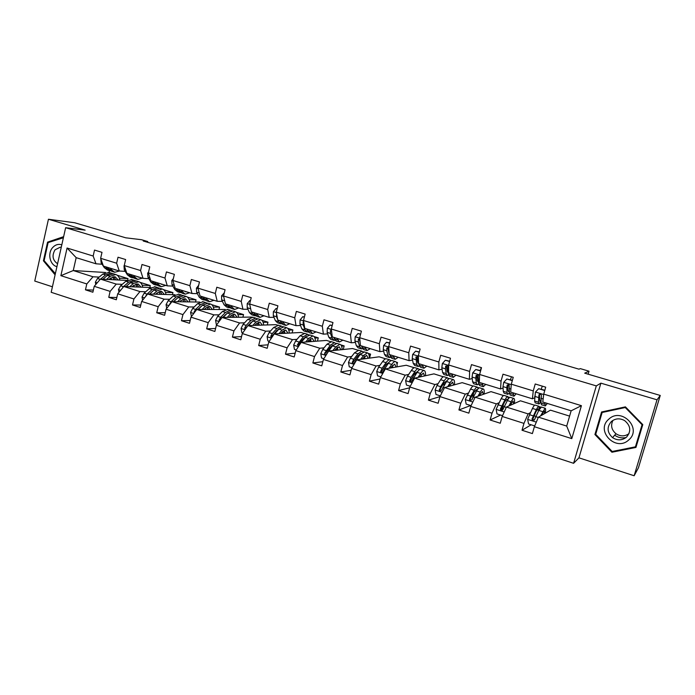 <?xml version="1.0" encoding="UTF-8"?>
<svg xmlns="http://www.w3.org/2000/svg" width="695" height="695" viewBox="0 0 695 695"><rect width="100%" height="100%" fill="white"/><g stroke="black" fill="none" stroke-linecap="round" stroke-linejoin="round"><path stroke-width="1.04" d="M600.888 383.154L578.952 457.831L634.144 475.754L657.018 399.816L600.888 383.154L596.301 385.899L65.643 227.699L85.138 230.132L48.441 219.246L34.75 281.049L52.42 286.792M48.441 219.246L74.73 222.765L125.752 237.812L141.493 239.714L147.757 241.547L143.257 241.017L578.987 369.175L580.308 368.628L589.021 371.191L584.695 373.163L660.25 395.446L638.444 467.778L634.144 475.754M657.018 399.816L660.25 395.446M578.952 457.831L573.592 463.304L51.187 292.3L65.643 227.699M569.605 416.114L550.483 410.163L538.425 417.156L566.703 426.07L571.785 438.641L534.368 426.704L532.387 433.584L522.014 430.248L531.145 424.784M538.425 417.156L534.368 426.704M596.301 385.899L573.592 463.304M534.611 405.22L520.433 400.798L506.429 407.07L528.096 413.899L523.969 423.394L522.014 430.248M523.969 423.394L502.181 416.444L500.261 423.246L490.114 419.988L500.582 415.045M503.519 395.533L491 391.632L475.154 397.21L496.334 403.891L492.025 413.204L490.114 419.988M492.025 413.204L470.724 406.41L468.847 413.143L458.926 409.954L470.663 405.515M473.104 386.064L462.175 382.658L444.557 387.567L465.276 394.1L460.785 403.239L458.926 409.954M460.785 403.239L439.961 396.593L438.128 403.265L428.424 400.146L439.952 396.619M443.341 376.794L433.932 373.867L414.628 378.141L434.896 384.526L430.24 393.492L428.424 400.146M430.24 393.492L409.868 386.993L408.078 393.605L398.591 390.547L409.65 387.801M414.203 367.724L406.271 365.249L385.343 368.906L405.176 375.161L400.363 383.961L398.591 390.547M400.363 383.961L380.426 377.602L378.679 384.144L369.392 381.155L380.052 379.01M385.673 358.837L379.157 356.804L356.683 359.871L376.091 365.996L371.13 374.64L369.392 381.155M371.13 374.64L351.618 368.411L349.915 374.892L340.828 371.973L351.123 370.296M357.743 350.141L352.573 348.534L328.631 351.036L347.63 357.022L342.513 365.509L340.828 371.973M342.513 365.509L323.427 359.419L321.759 365.839L312.863 362.981L322.836 361.687M330.386 341.619L326.52 340.42L301.161 342.374L319.761 348.238L314.514 356.578L312.863 362.981M314.514 356.578L295.818 350.619L294.193 356.969L285.48 354.172L295.158 353.19M303.576 333.27L300.97 332.462L274.256 333.895L292.473 339.638L287.096 347.83L285.48 354.172M287.096 347.83L268.791 341.992L267.201 348.291L258.67 345.545L268.079 344.824M277.314 325.095L275.906 324.661L247.898 325.59L265.751 331.211L260.243 339.264L258.67 345.545M260.243 339.264L242.312 333.548L240.765 339.786L232.408 337.101L241.556 336.589M251.573 317.076L222.079 317.45L239.566 322.958L233.946 330.881L232.408 337.101M233.946 330.881L216.38 325.277L214.859 331.454L206.676 328.822L215.589 328.492M225.241 309.492L196.772 309.475L213.912 314.878L208.179 322.654L206.676 328.822M208.179 322.654L190.96 317.163L189.483 323.297L181.456 320.716L190.152 320.534M199.769 302.064L171.969 301.656L188.771 306.955L182.924 314.6L181.456 320.716M182.924 314.6L166.053 309.223L164.611 315.295L156.74 312.767L165.219 312.715M174.958 294.741L147.653 293.994L164.124 299.18L158.173 306.712L156.74 312.767M158.173 306.712L141.641 301.43L140.225 307.451L132.51 304.975L140.79 305.036M150.702 287.522L123.806 286.479L139.956 291.57L133.918 298.972L132.51 304.975M133.918 298.972L117.698 293.794L116.317 299.762L108.759 297.33L116.847 297.495M126.959 280.415L100.419 279.103L116.256 284.099L110.131 291.379L108.759 297.33M110.131 291.379L94.225 286.314L92.878 292.221L85.459 289.832L93.365 290.084M105.492 272.492L73.262 270.546L93.017 276.775L86.797 283.942L85.459 289.832M86.797 283.942L60.873 275.672L67.076 248.028L93.165 256.021L94.52 250.078L102 252.346L100.636 258.314L116.638 263.214L118.02 257.219L125.647 259.539L124.257 265.551L140.572 270.546L141.988 264.5L149.764 266.863L148.339 272.935L164.976 278.035L166.426 271.927L174.367 274.343L172.907 280.459L189.883 285.662L191.368 279.503L199.465 281.962L197.971 288.147L215.294 293.455L216.814 287.235L225.076 289.745L223.547 295.983L241.226 301.404L242.781 295.123L251.216 297.686L249.653 303.984L267.697 309.518L269.286 303.185L277.904 305.8L276.297 312.151L294.723 317.797L296.357 311.403L305.148 314.079L303.507 320.491L322.332 326.259L323.992 319.804L332.974 322.532L331.298 329.013L350.523 334.903L352.226 328.379L361.4 331.168L359.689 337.709L379.322 343.73L381.068 337.144L390.451 339.994L388.687 346.596L408.764 352.756L410.554 346.101L420.136 349.02L418.329 355.684L438.849 361.973L440.682 355.258L450.482 358.238L448.631 364.971L469.611 371.408L471.497 364.623L481.513 367.664L479.62 374.475L501.069 381.042L502.998 374.197L513.249 377.307L511.303 384.187L533.256 390.911L535.228 383.988L545.714 387.176L543.725 394.117L581.42 405.671L571.785 438.641M511.303 384.187L510.677 392.084L532.405 398.808L534.603 397.783M532.405 398.808L533.256 390.911M539.233 406.653L540.788 407.14L539.381 407.887M530.337 412.7L528.096 413.899M506.429 407.07L502.181 416.444M479.62 374.475L479.289 382.38L500.539 388.948L503.076 388.053M500.539 388.948L501.069 381.042M498.914 402.822L496.334 403.891M508.219 397.001L509.644 397.444M475.154 397.21L470.724 406.41M448.631 364.971L448.596 372.885L469.377 379.314L472.235 378.532M476.883 377.255L477.7 377.038M469.377 379.314L469.611 371.408M468.169 393.153L465.276 394.1M477.882 387.549L479.098 387.932M444.557 387.567L439.961 396.593M418.329 355.684L418.572 363.589L438.901 369.879L442.063 369.21M446.685 368.237L447.806 368.003M438.901 369.879L438.849 361.973M438.102 383.692L434.896 384.526M448.179 378.306L449.205 378.619M414.628 378.141L409.868 386.993M388.687 346.596L389.191 354.502L409.086 360.662L412.543 360.097M417.165 359.35L417.999 359.219M409.086 360.662L408.764 352.756M408.677 374.44L405.176 375.161M419.111 369.254L419.945 369.505M385.343 368.906L380.426 377.602M359.689 337.709L360.436 345.606L379.904 351.635L383.649 351.175M388.27 350.61L388.87 350.541M379.904 351.635L379.322 343.73M396.254 362.13L397.523 362.529L396.584 362.677M387.106 364.215L386.194 364.362M379.87 365.379L376.091 365.996M390.651 360.384L391.294 360.592M356.683 359.871L351.618 368.411M331.298 329.013L332.297 336.901L351.357 342.8L355.362 342.444M351.357 342.8L350.523 334.903M368.263 353.416L370.574 354.137L368.819 354.354M359.272 355.562L357.942 355.727M351.67 356.509L347.63 357.022M362.773 351.705L363.25 351.852M328.631 351.036L323.427 359.419M303.507 320.491L304.74 328.379L323.401 334.147L327.666 333.887M323.401 334.147L322.332 326.259M340.854 344.876L344.173 345.91L341.592 346.162M331.437 347.126L330.299 347.231M324.061 347.83L319.761 348.238M301.161 342.374L295.818 350.619M276.297 312.151L277.748 320.03L296.027 325.677L300.544 325.512M296.027 325.677L294.723 317.797M313.992 336.519L318.275 337.848L314.905 338.083M304.184 338.83L303.22 338.891M297.017 339.325L292.473 339.638M274.256 333.895L268.791 341.992M249.653 303.984L251.321 311.846L269.217 317.389L273.969 317.311M269.217 317.389L267.697 309.518M287.669 328.318L292.882 329.943L288.755 330.134M277.496 330.664L276.706 330.698M270.52 330.994L265.751 331.211M247.898 325.59L242.312 333.548M223.547 295.983L225.415 303.837L242.955 309.266L247.924 309.266M242.955 309.266L241.226 301.404M261.876 320.291L267.975 322.185L263.118 322.324M251.355 322.645L250.721 322.662M244.562 322.828L239.566 322.958M222.079 317.45L216.38 325.277M197.971 288.147L200.038 295.983L217.222 301.3L222.409 301.387M217.222 301.3L215.294 293.455M236.587 312.411L243.545 314.583L237.985 314.635M225.745 314.757L225.267 314.765M219.116 314.826L213.912 314.878M196.772 309.475L190.96 317.163M172.907 280.459L175.157 288.286L192.011 293.498L197.397 293.664M192.011 293.498L189.883 285.662M211.784 304.688L219.568 307.112L213.339 307.086M194.183 306.982L188.771 306.955M171.969 301.656L166.053 309.223M148.339 272.935L150.772 280.745L167.287 285.853L172.873 286.097M167.287 285.853L164.976 278.035M187.468 297.121L196.042 299.788L189.17 299.658M169.728 299.293L164.124 299.18M147.653 293.994L141.641 301.43M124.396 265.977L126.855 273.344L143.057 278.356L148.826 278.669M143.057 278.356L140.572 270.546M163.62 289.693L172.951 292.595L165.453 292.36M145.75 291.752L139.956 291.57M123.806 286.479L117.698 293.794M100.636 258.314L103.407 266.089L119.288 271.007L125.239 271.38M119.288 271.007L116.638 263.214M140.216 282.405L150.285 285.541L142.188 285.193M122.233 284.351L116.256 284.099M100.419 279.103L94.225 286.314M67.076 248.028L76.172 257.663L95.988 263.796L102.104 264.239M95.988 263.796L93.165 256.021M147.583 242.294L147.757 241.547M588.144 374.179L589.021 371.191M566.703 426.07L571.151 410.797L542.778 402.023L543.725 394.117M117.255 275.255L128.019 278.608L119.358 278.156M99.159 277.096L93.017 276.775M76.172 257.663L73.262 270.546L60.873 275.672M109.549 270.659L109.132 272.492M127.698 279.981L128.019 278.608M149.825 287.487L150.285 285.541M172.456 294.671L172.951 292.595M195.512 302.004L196.042 299.788M218.995 309.483L219.568 307.112M242.911 317.129L243.545 314.583M267.288 324.947L267.975 322.185M292.126 332.94L292.882 329.943M317.433 341.115L318.275 337.848M343.234 349.507L344.173 345.91M369.523 358.125L370.574 354.137M397.027 364.345L397.523 362.529M581.42 405.671L571.151 410.797M63.48 237.36L63.054 236.856L47.564 242.147L43.42 260.79L54.67 274.334L55.253 274.143M601.575 411.979L594.92 434.523L611.921 452.236L635.934 447.441L642.788 424.619L625.43 406.862L601.575 411.979M44.289 260.851L43.42 260.79M48.998 242.294L47.564 242.147M602.391 411.805L602.2 412.439M635.647 446.485L636.255 446.364M595.936 433.541L594.92 434.523M612.582 451.394L611.921 452.236M100.784 258.731L101.105 262.684L104.302 267.653L107.395 269.99L109.575 270.668M110.618 268.322L111.643 269.921L114.692 272.258L119.462 271.015M113.911 269.339L116.456 270.12M106.057 266.906L107.082 268.513L110.774 270.946M114.11 272.075L111.912 271.389L108.846 269.061L107.821 267.453M108.959 279.529L110.462 278.269L115.075 276.758L118.193 279.981M106.509 279.407L110.157 276.349L115.7 274.534C117.846 275.124 119.253 276.966 119.905 280.068M95.762 284.533L95.363 282.179L97.491 278.478L102.834 274.065L108.993 272.449M111 277.852L111.426 279.651M102.869 279.225L107.369 275.481L113.502 273.856M115.665 279.859L113.841 276.68M112.312 273.578L111.183 273.126L105.614 274.933L100.567 279.112M112.807 276.897L114.041 279.781M99.932 279.677L99.481 280.207M124.005 265.855L124.283 269.834L127.341 274.794L130.321 277.105L132.58 277.809M133.848 275.507L134.821 277.105L137.758 279.416L142.371 278.139M137.037 276.488L139.495 277.253M129.192 274.065L130.182 275.672L133.779 278.078M137.202 279.242L134.926 278.539L131.972 276.228L130.99 274.621M148.565 271.988L147.635 273.196L147.913 277.123L150.824 282.066L153.691 284.359L156.019 285.089M157.522 282.83L158.451 284.429L161.275 286.722L165.758 285.376M160.606 283.786L162.977 284.516M152.778 281.362L153.717 282.961L157.235 285.35M160.727 286.548L158.382 285.819L155.55 283.534L154.611 281.927M132.102 286.8L133.579 285.523L138.079 283.942L141.068 287.148M129.722 286.705L133.301 283.595L138.713 281.701C140.79 282.266 142.136 284.107 142.744 287.217M118.958 292.3L118.48 289.511L120.591 285.758L125.838 281.258L131.85 279.564M133.84 285.298L134.152 286.879M125.995 286.566L130.46 282.7L136.446 280.997M138.487 287.052L136.802 283.89M138.34 287.044L138.244 286.21M135.247 280.728L134.109 280.267L128.671 282.144L123.432 286.653L121.92 288.738M135.734 284.168L136.819 286.983M155.697 294.211L157.139 292.908L161.527 291.266L164.385 294.454M153.387 294.15L156.896 290.97L162.17 289.007C164.176 289.546 165.453 291.379 166.001 294.498M142.605 300.24L142.041 296.982L144.143 293.186L149.286 288.59L155.141 286.818M157.096 292.951L157.296 294.254M149.573 294.046L154.003 290.067L159.824 288.277M161.744 294.376L160.198 291.24M161.501 294.376L161.353 293.073M158.616 288.017L157.47 287.539L152.179 289.494L147.036 294.098L145.298 296.904M149.512 294.046L153.126 290.849M159.094 291.587L160.041 294.333M61.812 244.805C58.267 243.745 55.148 244.736 52.472 247.776C47.312 253.606 50.005 265.099 56.929 266.654M61.256 247.298L60.274 247.203L55.061 249.774C51.734 255.569 52.577 260.225 57.572 263.744M55.357 273.648L44.115 260.651L48.129 242.59L63.393 237.76M608.716 419.259C595.085 430.648 615.848 452.297 628.749 439.935C642.632 428.424 621.382 406.714 608.716 419.259M611.339 421.552C606.666 427.086 607.074 432.446 612.564 437.633C617.421 440.708 622.06 440.56 626.482 437.181C631.355 431.291 630.756 425.774 624.666 420.623C619.879 417.99 615.44 418.303 611.339 421.552M612.947 420.362C610.488 425.418 611.496 429.875 615.961 433.723C620.427 436.582 624.779 436.556 629.018 433.645M642.554 424.376L635.43 446.833L612.173 451.481L595.711 434.323L602.148 412.483L625.257 407.531L642.067 424.723L635.43 446.833M602.148 412.483L603.112 411.666L625.439 406.879M642.415 424.237L642.067 424.723M173.35 278.591L171.787 280.606L172.013 284.55L174.766 289.485L177.512 291.761L179.909 292.508M181.664 290.302L182.542 291.9L185.244 294.159L189.596 292.751M184.635 291.214L186.92 291.926M176.825 288.807L177.712 290.406L181.143 292.751M184.714 293.994L182.299 293.247L179.579 290.979L178.702 289.381M179.753 301.769L181.16 300.44L185.426 298.728L188.154 301.899M177.512 301.743L180.952 298.494L186.078 296.444C188.015 296.965 189.231 298.789 189.718 301.917M166.722 308.363L166.07 304.61L168.147 300.753L173.194 296.07L178.884 294.211M180.778 300.805L180.891 301.786M173.611 301.682L177.998 297.573L183.662 295.696M185.443 301.856L184.045 298.737M185.105 301.847L184.913 300.11M182.438 295.445L181.291 294.958L176.139 296.991L171.109 301.691L169.424 304.914M173.42 301.682L177.59 297.955M182.898 299.171L183.697 301.83M198.648 285.332L196.424 288.164L196.589 292.117L199.178 297.052L201.793 299.302L204.278 300.066M206.285 297.912L207.101 299.51L209.682 301.752L213.895 300.275M209.134 298.798L211.332 299.476M201.35 296.391L202.184 297.981L205.52 300.301M209.178 301.595L206.676 300.813L204.087 298.572L203.261 296.982M204.278 309.475L205.659 308.12L209.794 306.339L212.375 309.483M202.123 309.475L205.485 306.165L210.455 304.036C212.314 304.532 213.461 306.347 213.886 309.483M191.446 316.529L190.578 312.376L192.637 308.476L197.571 303.689L203.096 301.743M204.886 308.884L204.929 309.483M198.127 309.475L202.471 305.227L207.961 303.255M209.603 309.483L208.361 306.399M209.16 309.483L208.943 307.312M206.719 303.029L205.572 302.516L200.577 304.627L195.651 309.423L194.044 311.986L194.122 312.985M197.788 309.475L202.358 305.34M207.162 306.929L207.814 309.483M224.329 292.786L221.557 295.87L221.653 299.849L224.077 304.766L226.561 306.99L229.124 307.781M231.392 305.687L232.156 307.277L234.597 309.483L238.68 307.937M234.119 306.53L236.222 307.181M226.362 304.132L227.143 305.722L230.384 307.998M234.119 309.336L231.539 308.537L229.081 306.321L228.308 304.731M224.442 299.736L224.633 300.553M229.298 317.337L230.636 315.956L234.641 314.097L237.082 317.224M227.222 317.372L230.505 313.992L235.31 311.768C237.091 312.246 238.168 314.053 238.533 317.198M216.849 324.626L216.31 324.452L215.58 320.308L217.613 316.355L222.435 311.464L227.769 309.423M223.13 317.433L227.43 313.028L232.738 310.969M234.232 317.267L233.146 314.218M233.685 317.276L233.459 314.705M231.487 310.761L230.332 310.222L225.493 312.429L220.689 317.32L219.099 319.917L219.385 321.142M222.643 317.441L227.543 312.915M231.887 314.87L232.391 317.294M250.452 300.753L249.774 300.544L247.194 303.732L247.229 307.729L249.47 312.637L251.816 314.835L254.466 315.652M257.011 313.61L257.715 315.2L260.017 317.38L263.952 315.756M259.609 314.418L261.607 315.035M251.877 312.02L252.598 313.61L254.926 315.799L255.743 315.843M259.565 317.233L256.898 316.407L254.579 314.227L253.866 312.637M250.104 306.139L250.895 309.84M250.504 300.561L249.774 300.544M254.813 325.356L256.125 323.94L259.991 322.011L262.267 325.112M252.824 325.425L256.029 321.976L260.668 319.665C262.363 320.108 263.362 321.907 263.657 325.069M242.772 332.888L241.817 332.584L241.078 328.387L243.094 324.383L247.794 319.396L252.945 317.259M248.628 325.564L252.893 320.994L258.001 318.84M259.348 325.208L258.427 322.202M258.688 325.234L258.462 322.272M256.742 318.649L255.586 318.084L250.912 320.378L246.23 325.373L244.666 328.005L245.222 329.404M247.993 325.581L253.197 320.673M257.098 323.027L257.454 325.269M244.666 328.005L245.9 327.962L247.629 325.972M277.123 308.893L275.993 308.545L273.361 311.76L273.317 315.773L275.385 320.673L277.583 322.828L280.32 323.679M283.152 321.698L283.795 323.279L285.958 325.434L289.728 323.731M285.61 322.463L287.513 323.045M277.192 308.597L275.993 308.545M277.913 320.074L278.573 321.663L280.763 323.818L281.614 323.835M285.523 325.295L282.769 324.443L279.937 320.699M276.567 313.601L276.532 316.764L277.635 319.413M280.849 333.539L282.127 332.097L285.845 330.09L287.965 333.157M278.956 333.643L282.066 330.116L286.531 327.719C288.138 328.136 289.059 329.925 289.285 333.087M269.243 341.323L267.853 340.88L267.106 336.641L269.095 332.584L273.665 327.493L278.617 325.251M274.638 333.878L278.869 329.117L283.786 326.858M284.959 333.322L284.203 330.377M284.177 333.365L284.055 330.455M282.5 326.711L281.345 326.103L276.853 328.492L272.301 333.591L270.763 336.267L271.649 337.744M270.763 336.267L271.936 336.198L276.914 330.464L279.347 328.613M282.787 331.402L283.013 333.426M304.349 317.198L302.759 316.712L300.066 319.943L299.953 323.983L301.821 328.865L303.88 330.994L306.704 331.871M309.831 329.951L312.42 333.643L316.025 331.871M312.151 330.672L313.94 331.22M304.427 316.903L302.759 316.712M303.68 321.585L303.089 322.367L303.237 324.999L305.079 329.873L307.12 332.002L308.015 331.993M312.012 333.522L309.171 332.636L306.547 328.935M307.425 341.888L308.658 340.411L312.22 338.326L314.175 341.367M305.626 342.027L308.641 338.43L312.924 335.928C314.435 336.319 315.278 338.1 315.434 341.271M296.261 349.933L294.428 349.35L293.664 345.067L295.627 340.95L300.066 335.746L304.818 333.409M305.235 337.066L310.083 335.051M311.091 341.61L310.5 338.743M310.179 341.679L310.152 338.978M308.78 334.938L307.633 334.286L303.315 336.762L297.39 344.694L298.728 346.127M297.39 344.694L298.511 344.598L303.341 338.743L305.982 336.736M308.98 340.055L309.075 341.766M299.936 344.268L301.065 342.513M301.187 342.374L305.374 337.414L308.641 338.43M332.158 325.686L330.082 325.052L327.328 328.309L327.145 332.366L328.813 337.231L330.707 339.325L333.626 340.229M337.066 338.378L339.429 342.036L342.87 340.176M339.238 339.047L340.915 339.568M332.236 325.382L330.082 325.052M331.411 329.908L330.412 330.724L330.499 333.4L332.14 338.257L334.017 340.35L334.973 340.298M339.047 341.914L336.111 341.002L333.713 337.344M331.619 331.515L331.454 330.672L330.412 330.759M360.566 334.356L357.986 333.565L355.171 336.849L354.91 340.924L356.37 345.771L358.099 347.83L361.113 348.768M364.875 346.979L367.003 350.593L370.261 348.647M366.891 347.604L368.446 348.082M360.644 334.052L357.986 333.565M359.767 338.578L358.307 339.334L358.333 341.983L359.758 346.822L361.478 348.881L362.486 348.76M366.647 350.48L363.615 349.542L361.452 345.919M360.149 342.539L359.289 339.256L358.307 339.334M389.591 343.208L386.481 342.261L383.605 345.571L383.266 349.663L384.5 354.485L386.064 356.509L389.183 357.482M393.266 355.762L395.151 359.332L398.226 357.299M395.125 356.344L396.558 356.787M389.678 342.904L386.481 342.261M388.757 347.709L386.802 348.091L386.759 350.74L387.966 355.562L389.513 357.586L390.59 357.378M389.157 354.016L387.723 347.987L386.802 348.091M394.83 359.237L391.693 358.264L389.782 354.685M389.009 351.566L388.896 349.811M419.259 352.261L415.601 351.149L412.656 354.476L412.231 358.594L413.238 363.398L414.628 365.379L417.843 366.378M417.582 361.443L418.129 360.722M422.273 364.736L423.907 368.263L426.791 366.135M423.967 365.266L425.27 365.666M419.346 351.957L415.601 351.149M418.546 362.816L417.973 356.743L415.914 357.03L416.783 364.493L418.147 366.474L419.302 366.143M418.772 363.954L417.764 362.321L416.757 356.9L415.914 357.03M423.611 368.168L420.371 367.168L418.711 363.633M449.587 361.513L445.347 360.227L442.341 363.581L441.829 367.716L442.593 372.494L443.792 374.44L447.12 375.465M446.946 369.931L447.754 368.619M451.915 373.91L453.279 377.385L455.955 375.161M453.427 374.379L454.591 374.735M449.674 361.2L445.347 360.227M453.01 377.298L449.665 376.256L448.501 374.327L447.676 365.744L445.66 366.169L445.478 368.845L446.216 373.615L447.389 375.552L448.657 375.031M448.31 373.033L447.172 371.408L446.433 366.013L445.66 366.169M480.593 370.982L475.762 369.505L472.678 372.885L472.07 377.046L472.591 381.79L473.599 383.692L477.031 384.752M476.996 378.375L478.386 375.552M480.288 370.539L481.288 367.594M482.208 383.284L483.286 386.698L485.753 384.378M483.538 383.692L484.554 384.005M480.679 370.661L475.762 369.505M483.051 386.629L479.593 385.551L478.629 383.657L478.047 375.005L476.066 375.517L475.806 378.193L476.292 382.936L477.274 384.83L478.673 384.005M478.49 382.181L477.23 380.695L476.761 375.335L476.066 375.517M334.547 350.41L339.151 346.736L340.932 349.75M332.853 350.593L335.772 346.918L339.855 344.32C341.28 344.677 342.036 346.44 342.114 349.628M323.853 358.724L321.559 357.995L320.777 353.668L322.715 349.489L327.015 344.173L331.55 341.732M331.949 345.597L332.14 346.24M335.589 343.347L334.46 342.635L330.334 345.215L324.574 353.295C324.782 354.98 325.486 355.206 326.693 353.964L332.436 345.875L336.927 343.408M337.735 350.08L337.327 347.318M336.693 350.193L336.762 347.787M324.574 353.295L325.634 353.182L330.316 347.205L333.14 345.059M335.659 349.02L335.668 350.297M362.243 359.115L366.63 355.319L368.228 358.299M360.644 359.332L363.468 355.579L367.351 352.878C368.671 353.199 369.34 354.954 369.34 358.151M352.035 367.707L349.255 366.821L348.464 362.442L350.376 358.212L354.528 352.782L358.837 350.228M359.211 354.363L359.402 355.388M362.964 351.939L361.834 351.157L357.916 353.842L353.781 359.289L352.261 362.399C352.747 363.859 353.494 363.98 354.493 362.764L360.062 354.511L364.319 351.931M364.936 358.75L364.684 356.135M363.746 358.915L363.876 356.969M352.261 362.399L353.225 362.26L357.856 355.84L360.827 353.581M362.816 358.351L362.79 359.046M390.52 368.003L394.69 364.084L396.098 367.03M389.035 368.263L391.745 364.423C393.179 362.416 394.404 361.487 395.42 361.617C396.637 361.904 397.21 363.65 397.132 366.847M380.834 376.881L377.55 375.839L376.733 371.408L378.619 367.116L382.615 361.565C384.074 359.576 385.317 358.655 386.359 358.794L386.689 358.898M387.002 363.398L387.132 364.927M390.894 360.748L389.791 359.862C388.766 359.723 387.523 360.653 386.081 362.651L382.102 368.211L380.625 371.677C381.303 372.885 382.059 372.911 382.893 371.756L388.27 363.337C389.713 361.339 390.946 360.401 391.971 360.54L392.293 360.644M392.684 367.629L392.597 365.231M391.337 367.863L391.467 366.656M380.625 371.677L381.503 371.521L385.977 364.649L389.052 362.321M419.406 377.081L423.351 373.033L424.558 375.943M418.034 377.385L420.631 373.458C422.013 371.408 423.159 370.435 424.08 370.539C425.192 370.791 425.67 372.529 425.514 375.734M410.259 386.264L406.445 385.047L405.619 380.573L407.479 376.212L411.31 370.539C412.7 368.506 413.881 367.542 414.828 367.655L415.132 367.751M415.349 372.755L415.323 374.979M419.406 369.775L418.338 368.75C417.4 368.637 416.236 369.61 414.846 371.643L411.032 377.333L409.659 381.077C410.441 382.076 411.188 382.033 411.9 380.938L417.087 372.346C418.468 370.305 419.624 369.332 420.562 369.436L420.857 369.531M421.005 376.725L421.048 374.657M409.659 381.077L410.458 380.895L414.698 373.658L417.834 371.304M448.918 386.351L452.619 382.172L453.618 385.047M447.667 386.707L450.143 382.684C451.455 380.591 452.532 379.583 453.366 379.652C454.365 379.87 454.739 381.59 454.487 384.804M440.335 395.846L435.974 394.456L435.131 389.93L436.955 385.508L440.621 379.705C441.951 377.628 443.045 376.629 443.914 376.707L444.183 376.794M444.227 382.545L443.914 385.742M448.51 379.062L447.493 377.828C446.642 377.75 445.556 378.749 444.235 380.834L440.587 386.655L439.336 390.616L441.542 390.321L446.52 381.555C447.841 379.461 448.918 378.454 449.761 378.532L450.03 378.61M449.908 386.081L450.03 384.552M439.336 390.616L440.057 390.408L440.395 388.679L444.036 382.858L447.18 380.565M479.081 395.829L482.521 391.511L483.303 394.343M477.952 396.228L480.306 392.119C481.548 389.973 482.539 388.922 483.277 388.965C484.163 389.148 484.432 390.851 484.085 394.065M471.088 405.645L466.154 404.073L465.294 399.495L470.567 389.078C471.836 386.95 472.852 385.907 473.625 385.96L473.86 386.029M473.599 392.962L472.748 397.679M478.203 388.653L477.283 387.098C476.527 387.054 475.519 388.097 474.259 390.234L470.802 396.176L469.49 399.165L469.664 400.32L471.844 399.912L476.596 390.964C477.847 388.826 478.855 387.775 479.602 387.819L479.837 387.888M479.402 395.716L479.489 395.116M469.664 400.32L470.315 400.085L470.202 398.913L474.007 392.249L476.527 389.634L477.091 390.147M512.302 380.652L506.846 378.992L503.701 382.398L502.998 386.576L503.25 391.294L504.049 393.144L507.602 394.247M507.784 386.637L508.801 384.3M510.451 379.739L511.451 376.76M513.171 392.857L513.952 396.219L516.194 393.796M514.3 393.214L515.177 393.483M512.397 380.339L506.846 378.992M513.753 396.159L510.182 395.047L509.426 393.205L509.114 384.5L507.15 385.065L506.803 387.749L507.029 392.458L507.81 394.308L509.418 392.962M509.339 391.32L508.592 391.737L507.941 390.19L507.767 384.856L507.15 385.065M509.904 405.515L513.084 401.05L513.64 403.847M508.905 405.958L511.129 401.762C512.302 399.564 513.214 398.478 513.848 398.478C514.604 398.626 514.769 400.311 514.326 403.534M502.537 415.671L497.003 413.907L496.126 409.268L501.173 398.652C502.372 396.471 503.31 395.394 503.979 395.412L504.188 395.472M503.362 404.255L502.007 410.345M508.488 398.669L507.724 396.576C507.063 396.558 506.142 397.644 504.952 399.825L500.409 408.955L500.661 410.198L502.815 409.711L507.341 400.572C508.523 398.391 509.444 397.297 510.095 397.314L510.295 397.375M500.661 410.198L504.648 401.858L506.959 399.139L507.55 400.198M544.75 390.555L538.642 388.687L535.419 392.128L534.594 401.006L535.185 402.813L538.851 403.951M539.294 394.673L539.529 394.091M541.283 389.148L542.274 386.133M544.819 402.657L545.306 405.958L547.312 403.421M545.757 402.944L546.47 403.161M544.837 390.234L538.642 388.687M545.141 405.906L541.448 404.759L540.91 402.961L541.414 395.594L540.892 394.221L538.938 394.83L538.46 402.205L539.025 404.004L540.927 401.771M540.945 400.294L539.815 401.397L539.468 394.586L538.938 394.83M541.422 415.419L544.315 410.806L544.637 413.551M540.562 415.914L545.097 408.208C545.723 408.312 545.766 409.981 545.236 413.204M534.69 425.913L528.539 423.959L527.653 419.267L532.466 408.434C533.595 406.21 534.438 405.081 535.011 405.063L535.185 405.124M533.3 417.078L532.709 419.528L534.333 420.049M539.294 409.381L538.834 406.262C538.278 406.28 537.443 407.409 536.323 409.642L532.023 418.955L532.353 420.284L534.481 419.737L538.773 410.406L541.422 407.062M532.353 420.284L535.967 411.675L538.052 408.851L538.477 410.997M107.082 268.513L104.302 267.653M111.643 269.921L108.846 269.061M102.33 263.066L101.105 262.684M95.38 282.283L97.196 282.856M107.369 275.481L110.157 276.349M102.834 274.065L105.614 274.933M97.491 278.478L100.219 279.338M130.182 275.672L127.341 274.794M134.821 277.105L131.972 276.228M125.847 270.312L124.283 269.834M148.469 273.361L147.696 273.118M153.717 282.961L150.824 282.066M158.451 284.429L155.55 283.534M149.825 277.705L147.913 277.123M118.498 289.615L120.626 290.293M130.46 282.7L133.301 283.595M125.838 281.258L128.671 282.144M120.591 285.758L123.432 286.653M142.058 297.086L144.525 297.868M154.003 290.067L156.896 290.97M149.286 288.59L152.179 289.494M144.143 293.186L147.036 294.098M626.091 437.511C621.964 438.449 618.159 437.676 614.684 435.192M173.029 280.893L171.847 280.528M177.712 290.406L174.766 289.485M182.542 291.9L179.579 290.979M174.289 285.245L172.013 284.55M166.088 304.705L168.894 305.591M177.998 297.573L180.952 298.494M173.194 296.07L176.139 296.991M168.147 300.753L171.109 301.691M169.971 304.21L169.476 304.202M198.084 288.573L196.485 288.086M202.184 297.981L199.178 297.052M207.101 299.51L204.087 298.572M199.23 292.934L196.589 292.117M190.595 312.481L193.749 313.48M202.471 305.227L205.485 306.165M197.571 303.689L200.577 304.627M192.637 308.476L195.651 309.423M194.878 311.977L194.044 311.986M223.651 296.409L221.618 295.792M227.143 305.722L224.077 304.766M232.156 307.277L229.081 306.321M224.694 300.787L221.653 299.849M215.598 320.412L219.107 321.524M227.43 313.028L230.505 313.992M222.435 311.464L225.493 312.429M217.613 316.355L220.689 317.32M220.298 319.891L219.099 319.917M249.74 304.41L247.255 303.654M252.598 313.61L249.47 312.637M257.715 315.2L254.579 314.227M250.374 308.702L247.229 307.729M241.095 328.5L244.988 329.734M252.893 320.994L256.029 321.976M247.794 319.396L250.912 320.378M243.094 324.383L246.23 325.373M276.375 312.585L273.422 311.673M278.573 321.663L275.385 320.673M283.795 323.279L280.598 322.289M276.532 316.764L273.317 315.773M267.123 336.754L271.406 338.109M278.869 329.117L282.066 330.116M273.665 327.493L276.853 328.492M269.095 332.584L272.301 333.591M303.576 320.925L300.136 319.865M305.079 329.873L301.821 328.865M310.413 331.524L307.147 330.516M303.237 324.999L299.953 323.983M303.802 322.341L303.089 322.367M293.681 345.172L298.381 346.666M300.066 335.746L303.315 336.762M295.627 340.95L298.902 341.983M331.35 329.439L327.397 328.231M332.14 338.257L328.813 337.231M337.579 339.951L334.243 338.908M330.499 333.4L327.145 332.366M359.723 338.144L355.241 336.762M359.758 346.822L356.37 345.771M365.318 348.543L361.913 347.483M358.333 341.983L354.91 340.924M388.722 347.031L383.683 345.485M387.966 355.562L384.5 354.485M393.648 357.326L390.164 356.24M386.759 350.74L383.266 349.663M418.347 356.118L412.734 354.398M416.783 364.493L413.238 363.398M422.577 366.291L419.024 365.188M415.801 359.697L412.231 358.594M448.631 365.405L442.42 363.502M446.216 373.615L442.593 372.494M452.141 375.448L448.501 374.327M445.478 368.845L441.829 367.716M448.614 369.81L447.78 369.558M479.602 374.9L472.756 372.807M476.292 382.936L472.591 381.79M482.347 384.813L478.629 383.657M475.806 378.193L472.07 377.046M479.42 379.305L478.16 378.923M320.795 353.772L325.92 355.397M332.436 345.875L335.772 346.918M327.015 344.173L330.334 345.215M322.715 349.489L326.059 350.541M348.482 362.555L354.05 364.319M360.062 354.511L363.468 355.579M354.528 352.782L357.916 353.842M355.944 359.967L356.526 360.149M350.376 358.212L353.781 359.289M353.329 361.947L352.339 362.086M376.76 371.521L382.789 373.432M388.27 363.337L391.745 364.423M382.615 361.565L386.081 362.651M384.309 368.906L385.186 369.184M378.619 367.116L382.102 368.211M381.616 370.895L380.686 371.06M405.637 380.686L412.152 382.745M417.087 372.346L420.631 373.458M411.31 370.539L414.846 371.643M413.282 378.045L414.481 378.419M407.479 376.212L411.032 377.333M410.51 380.035L409.65 380.226M435.157 390.043L442.168 392.267M446.52 381.555L450.143 382.684M440.621 379.705L444.235 380.834M442.889 387.376L444.409 387.862M436.955 385.508L440.587 386.655M440.031 389.374L439.24 389.591M465.32 399.608L472.843 401.997M476.596 390.964L480.306 392.119M470.567 389.078L474.259 390.234M473.147 396.923L475.006 397.505M467.083 395.003L470.802 396.176M470.202 398.913L469.49 399.165M511.268 384.613L503.779 382.32M507.029 392.458L503.25 391.294M513.223 394.378L509.426 393.205M506.803 387.749L502.998 386.576M510.921 389.018L509.218 388.496M496.152 409.39L504.222 411.944M507.341 400.572L511.129 401.762M502.667 410.015L502.111 409.841M504.231 406.393L502.989 406.002M501.173 398.652L504.952 399.825M504.084 406.671L506.299 407.374M497.881 404.716L501.677 405.915M501.043 408.669L500.409 408.955M543.672 394.552L535.497 392.041M538.46 402.205L534.594 401.006M544.793 404.16L540.91 402.961M538.512 397.523L534.611 396.324M543.143 398.947L540.979 398.287M527.679 419.389L536.314 422.126M538.773 410.406L542.647 411.622M535.845 416.366L533.951 415.766M532.466 408.434L536.323 409.642M535.706 416.644L538.295 417.46M529.364 414.646L533.247 415.871M532.57 418.651L532.023 418.955M114.875 269.886L115.353 270.034M115.7 274.534L112.929 273.674M111.183 273.126L108.42 272.266M137.958 277.036L138.427 277.175M161.492 284.316L161.944 284.455M138.713 281.701L135.89 280.823M134.109 280.267L131.294 279.39M162.17 289.007L159.285 288.104M157.47 287.539L154.603 286.644M61.151 247.281L60.274 247.203M615.961 433.723L612.564 437.633M185.487 291.744L185.921 291.874M186.078 296.444L183.141 295.531M181.291 294.958L178.363 294.046M210.455 304.036L207.458 303.098M205.572 302.516L202.593 301.587M235.31 311.768L232.26 310.821M230.332 310.222L227.291 309.275M260.668 319.665L257.55 318.692M255.586 318.084L252.485 317.12M286.531 327.719L283.352 326.728M281.345 326.103L278.182 325.121M303.741 321.95L303.229 321.967M312.924 335.928L309.675 334.921M307.633 334.286L304.401 333.279M331.454 330.672L330.412 330.724M339.855 344.32L336.545 343.287M334.46 342.635L331.159 341.61M367.351 352.878L363.971 351.826M361.834 351.157L358.472 350.115M395.42 361.617L391.971 360.54M389.791 359.862L386.359 358.794M424.08 370.539L420.562 369.436M418.338 368.75L414.828 367.655M453.366 379.652L449.761 378.532M447.493 377.828L443.914 376.707M483.277 388.965L479.602 387.819M477.283 387.098L473.625 385.96M513.848 398.478L510.095 397.314M507.724 396.576L503.979 395.412M545.097 408.208L541.257 407.009M538.834 406.262L535.011 405.063"/></g></svg>
